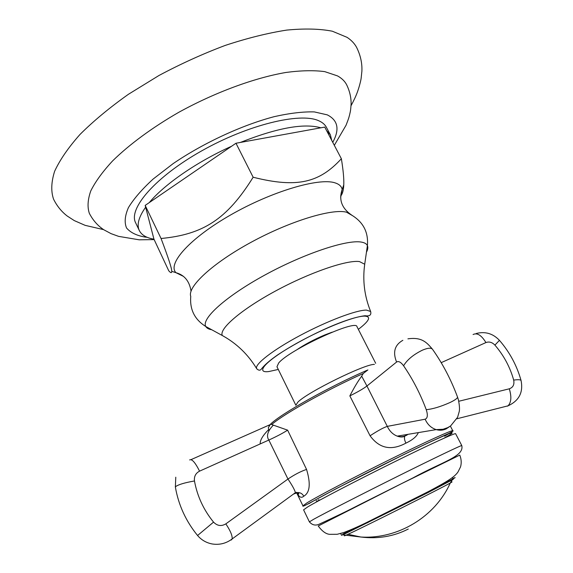 <?xml version="1.0" encoding="UTF-8"?>
<svg xmlns="http://www.w3.org/2000/svg" width="573" height="573" viewBox="0 0 573 573"><rect width="100%" height="100%" fill="white"/><g stroke="black" fill="none" stroke-linecap="round" stroke-linejoin="round"><path stroke-width="0.86" d="M268.823 430.753L268.372 427.637L270.535 424.149L287.625 430.158L306.562 469.445C310.86 483.734 309.929 492.658 303.769 496.211C301.348 498.388 299.049 497.206 296.871 492.651M418.34 432.608C416.764 436.447 412.624 439.949 405.928 443.122C391.33 450.972 379.376 448.53 370.079 435.788L349.845 395.893C354.035 387.728 357.896 381.274 361.427 376.54L363.268 373.496L367.895 369.907M273.414 425.066C267.655 431.018 266.13 436.01 268.837 440.05L287.961 479.042C294.809 474.437 301.011 471.242 306.562 469.445M287.625 430.158C282.639 433.317 276.379 436.612 268.837 440.05L199.562 471.156C195.658 473.212 193.961 476.485 194.476 480.976C197.262 496.211 203.616 509.927 213.55 522.125C217.282 525.935 221.379 526.515 225.841 523.865L287.961 479.042C292.388 485.646 294.866 490.194 295.389 492.68L294.773 493.597L293.462 494.091M260.214 443.917C259.92 440.408 262.635 435.724 268.372 429.865L268.68 429.972M407.883 434.355L405.842 435.537C403.256 436.877 400.391 437.077 397.247 436.132C392.928 434.477 389.611 431.225 387.298 426.384C383.23 427.773 377.492 430.91 370.079 435.788M457.469 396.896L457.541 397.089C451.066 379.67 442.75 363.776 432.608 349.423C431.304 347.61 427.924 347.854 422.459 350.139C413.377 354.601 407.088 359.815 403.593 365.789C412.732 379.097 420.281 393.73 426.248 409.674C427.988 415.067 427.616 418.247 425.13 419.207L387.298 426.384L366.935 386.016L361.685 376.153L361.427 376.54M374.42 364.378C364.657 364.041 307.493 392.19 297.867 402.117L295.869 405.276L276.967 366.756L278.657 363.031C289.064 349.953 356.463 318.824 356.986 326.682L375.695 363.303M296.234 350.16C304.363 344.638 313.904 339.553 324.841 334.919L332.161 332.168M153.951 239.163L145.642 207.218C138.702 217.045 136.589 224.824 139.318 230.539C141.603 235.059 146.473 237.931 153.951 239.163L168.741 270.778C170.783 273.056 171.778 273.242 171.728 271.33C171.914 268.701 168.355 257.757 161.056 238.497C202.871 234.543 226.908 219.48 253.144 177.229C297.516 188.424 319.533 182.515 341.372 158.742C343.256 170.367 344.051 179.062 343.771 184.821C343.535 190.293 342.496 194.046 340.641 196.081M341.372 158.742L324.748 127.099L235.976 143.243L253.144 177.229M320.866 127.808C304.019 122.987 277.196 127.865 240.395 142.433M235.976 143.243L231.578 146.251C197.005 161.722 164.387 184.341 149.259 202.613L145.177 205.406L145.642 207.218M326.589 130.608L330.37 134.863L326.381 127.27C324.92 124.491 322.327 122.3 318.602 120.695C300.123 112.179 247.858 124.764 201.639 150.9C155.319 176.935 128.101 208.715 135.629 222.79L139.318 230.539M330.37 134.863L331.717 140.356M145.177 205.406L161.056 238.497M231.578 146.251L149.259 202.613M334.324 145.32L346.063 125.229C349.473 116.426 348.606 118.188 349.623 114.758C350.261 111.484 350.547 112.236 351.12 103.835C351.142 97.217 349.616 90.785 346.529 84.539C344.681 81.087 341.68 78.207 337.526 75.908L324.755 71.632C313.947 70.193 301.011 70.465 285.941 72.463C254.348 77.899 214.982 92.382 178.891 112.244C152.318 127.514 129.376 144.439 112.645 160.87C102.682 171.621 95.39 181.634 90.778 190.909C87.726 199.576 87.246 207.054 89.338 213.328C92.905 220.225 97.711 225.698 103.763 229.744L111.055 233.641L118.625 236.37L139.232 239.815L154.065 239.6M103.57 229.623L85.133 225.347L74.282 220.598L67.234 216.035C61.54 211.673 56.978 206.044 53.554 199.153C50.875 191.303 51.233 182.021 54.614 171.313C59.864 159.888 68.337 147.59 80.034 134.419C93.528 120.975 109.651 107.602 128.409 94.294L158.957 75.5C180.746 63.868 202.821 53.848 225.175 45.439C247.149 38.183 267.67 33.062 286.729 30.09C304.521 28.385 319.713 28.757 332.297 31.2L347.059 37.338C351.342 40.16 354.522 43.505 356.614 47.387C360.503 55.259 362.258 63.188 361.892 71.188L361.133 78.351C361.026 79.439 359.837 85.212 357.452 91.909C356.084 95.734 353.949 100.325 351.048 105.69M452.856 478.548C459.61 475.475 451.481 479.809 428.468 491.534C447.284 481.556 454.704 476.922 458.035 471.894L460.563 466.83C461.616 463.013 461.358 459.109 459.79 455.105L401.451 483.691L318.216 526C322.148 531.271 325.958 534.05 329.668 534.33L337.196 534.287L343.499 532.604C349.917 530.254 357.473 526.967 366.154 522.741L342.675 534.158M453.272 479.35L427.458 492.873L345.297 533.671L341.537 535.304L340.656 533.492M450.364 426.097L452.799 430.789C452.684 429.592 426.369 441.504 390.414 459.26C354.515 476.98 317.771 496.225 306.978 502.858L302.938 505.837L296.391 492.271M458.765 401.272L509.297 388.809C511.71 396.745 511.288 402.418 508.029 405.827L507.499 406.178M444.627 436.203L450.485 432.694M363.268 373.496C327.025 389.726 284.301 413.663 271.86 424.385M294.773 493.597L298.218 492.529C300.675 492.701 302.53 493.926 303.769 496.211M269.346 429.793L268.622 429.686M268.938 425.782L270.535 424.149C280.648 413.978 328.63 386.997 366.985 370.308M509.297 388.809C513.086 387.463 514.547 384.555 513.68 380.085C510.063 367.107 503.81 355.453 494.914 345.118C492.15 342.246 489.156 341.393 485.933 342.568L441.189 362.659M485.933 342.568C481.449 335.205 477.159 332.526 473.069 334.532M494.914 345.118L499.441 340.348C492.981 333.507 485.224 331.23 476.177 333.507M513.68 380.085C517.999 379.519 520.449 379.627 521.036 380.422L521.093 380.637M405.211 435.824L404.91 436.146C404.072 437.736 404.409 440.057 405.928 443.122M403.593 365.789C400.856 362.093 398.522 360.84 396.588 362.029L366.935 386.016C363.49 388.652 357.796 391.946 349.845 395.893M396.588 362.029C392.605 352.18 394.697 344.939 402.855 340.305M199.562 471.156C195.207 462.454 191.898 458.715 189.642 459.94M225.841 523.865C230.425 530.77 232.523 535.805 232.129 538.957L231.528 539.873L230.59 540.067M197.549 535.476L197.563 535.497C185.939 521.208 178.554 505.157 175.417 487.329L175.625 486.62C178.361 484.579 184.642 482.702 194.476 480.976M213.55 522.125L197.563 535.497C201.452 540.045 206.359 542.875 212.289 543.985C219.602 545.088 226.213 543.412 232.129 538.957L295.389 492.68L298.218 492.529L298.554 492.988C299.077 494.571 298.554 494.456 296.993 492.63M426.248 409.674C432.594 409.101 440.458 406.744 449.826 402.604C454.969 400.133 457.541 398.299 457.541 397.089L458.4 399.804C459.496 405.312 459.775 409.229 459.231 411.564L457.591 417.28L450.665 425.882L447.785 427.608L443.087 429.263L436.218 429.621C439.706 430.602 443.036 430.352 446.217 428.862L449.533 426.641M425.13 419.207C427.494 424.529 431.19 427.995 436.218 429.621L397.247 436.132C400.384 437.278 402.934 437.278 404.91 436.146M358.347 329.346C369.413 320.873 371.483 316.461 364.564 316.103C353.835 315.988 318.445 330.435 291.636 346.185C264.654 361.935 255.272 373.403 268.916 371.533L278.285 369.442M226.758 338.113L222.331 335.534C236.649 343.442 248.088 354.458 256.632 368.597C258.215 370.251 259.605 370.609 260.815 369.671C261.668 368.94 264.303 364.127 277.962 354.68C302.967 338.199 343.814 318.23 365.108 315.723C369.635 316.432 371.483 315.028 370.645 311.504L366.476 310.093C356.492 309.936 327.033 321.052 299.937 335.556C272.791 350.039 254.376 364.435 256.632 368.597L257.127 369.227M211.695 329.733C208.708 329.246 206.746 328.171 205.807 326.517L222.331 335.534C218.671 329.095 240.954 309.721 275.183 291.191C309.348 272.633 346.794 259.77 359.436 261.567L364.715 264.232L367.4 245.602C366.598 243.833 364.614 242.666 361.456 242.114C347.188 239.328 304.156 253.553 265.013 274.961C225.791 296.32 200.98 318.903 205.807 326.517C194.67 319.576 189.656 309.535 190.759 296.413C187.092 286.98 212.332 263.322 251.06 242.3C289.702 221.221 331.903 208.386 346.5 212.182L352.302 215.52C363.475 222.496 368.503 232.523 367.4 245.602C368.16 247.343 367.845 249.556 366.441 252.242M364.134 269.324L364.715 264.232C362.465 280.433 364.442 296.191 370.645 311.504M340.641 197.628L342.174 189.455C341.551 186.325 339.116 184.112 334.883 182.816C318.817 177.53 271.602 191.468 230.79 214.861C189.871 238.189 167.144 263.809 175.961 272.691C184.434 275.019 189.462 281.164 191.038 291.12M183.424 276.358L175.961 272.691L171.728 271.33M332.748 142.333C339.825 129.441 338.006 120.28 327.29 114.865L314.341 111.914C303.153 111.585 289.795 113.16 274.266 116.648C241.878 125.158 203.372 142.992 173.161 163.606L153.134 179.055C141.997 189.291 133.76 198.81 128.431 207.605C124.871 215.742 124.248 222.539 126.554 227.982C130.408 232.552 136.582 235.582 145.076 237.072L147.075 237.272M318.323 499.814L319.877 500.093M444.433 437.958C462.368 427.787 448.645 432.887 409.702 451.725C370.924 470.454 321.152 496.161 308.668 503.803M307.708 506.919L303.59 509.834L309.391 521.874L313.675 519.267C324.862 513.071 362.423 493.862 398.908 475.712C435.451 457.533 461.938 444.877 461.774 445.565L455.614 433.711C455.556 432.608 428.926 444.813 392.433 462.862C355.991 480.883 318.674 500.329 307.708 506.919M427.458 492.873L428.468 491.534L366.154 522.741L367.83 522.734M451.123 482.23C452.606 481.599 452.319 481.857 450.278 482.996C440.766 488.468 363.203 527.375 347.983 534.301L360.868 537.023C377.944 539.136 393.744 536.471 408.277 529.029M347.983 534.301L346.25 535.089C344.115 536.042 343.736 536.113 345.132 535.304M456.86 418.784L508.029 405.827C519.117 400.742 523.45 392.276 521.036 380.422C516.867 365.56 509.684 352.216 499.491 340.398M191.053 459.632L269.725 424.808M406.286 435.466L408.005 434.334M175.367 487.05L175.775 477.202M432.379 349.107C426.813 342.539 421.8 336.838 407.912 338.851M352.302 215.52C341.902 208.644 338.528 199.956 342.174 189.455L343.771 184.821M316.131 500.795L318.036 501.096M452.799 430.789C453.802 430.695 452.534 431.555 448.996 433.374C442.771 436.067 425.374 444.018 403.442 454.726L336.165 488.697L308.288 503.774C304.12 506.023 302.336 506.711 302.938 505.837M461.774 445.565C464.438 456.473 442.621 461.602 412.954 477.918L359.643 504.62C348.298 510.514 335.047 516.925 319.899 523.844C315.866 525.935 312.364 525.283 309.391 521.874M453.014 478.856L452.348 477.56M452.14 480.059L450.278 482.996C435.222 516.767 397.941 539.358 360.868 537.023L342.783 534.824"/></g></svg>

